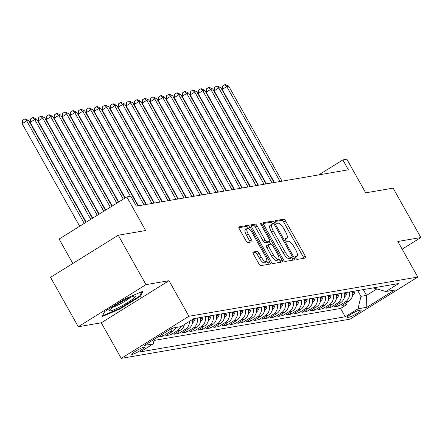 <?xml version="1.0" encoding="UTF-8"?>
<svg xmlns="http://www.w3.org/2000/svg" width="443" height="443" viewBox="0 0 443 443"><rect width="100%" height="100%" fill="white"/><g stroke="black" fill="none" stroke-linecap="round" stroke-linejoin="round"><path stroke-width="0.66" d="M295.808 258.158A1.567 0.521 58.1 0 0 297.115 259.426L305.465 257.992A2.243 0.748 58.1 0 0 305.559 257.959A2.243 0.748 58.1 0 0 305.161 255.921L285.563 221.002A2.243 0.748 58.1 0 0 283.692 219.196L275.347 220.631A1.567 0.521 58.1 0 0 275.28 220.653A1.567 0.521 58.1 0 0 275.557 222.081A1.567 0.521 58.1 0 0 276.869 223.344L277.949 223.161A7.177 2.381 58.1 0 1 283.946 228.937L285.58 231.844A7.177 2.381 58.1 0 1 286.854 238.367A7.177 2.381 58.1 0 1 286.549 238.484L285.469 238.666A1.567 0.521 58.1 0 0 285.403 238.694A1.567 0.521 58.1 0 0 285.68 240.123A1.567 0.521 58.1 0 0 286.992 241.385L288.072 241.197A7.177 2.381 58.1 0 1 294.069 246.978L295.702 249.885A7.177 2.381 58.1 0 1 296.976 256.408A7.177 2.381 58.1 0 1 296.672 256.525L295.592 256.707A1.567 0.521 58.1 0 0 295.525 256.735A1.567 0.521 58.1 0 0 295.808 258.158M132.219 354.422A7.309 0.925 150.7 0 0 139.6 350.967A7.309 0.925 150.7 0 0 144.446 347.201A7.309 0.925 150.7 0 0 143.931 347.14A7.309 0.925 150.7 0 0 136.544 350.596A7.309 0.925 150.7 0 0 131.698 354.361A7.309 0.925 150.7 0 0 132.219 354.422M253.136 251.967A2.243 0.748 58.1 0 0 253.042 252.006A2.243 0.748 58.1 0 0 253.44 254.044L258.933 263.84A2.243 0.748 58.1 0 0 260.811 265.645L270.075 264.056A2.243 0.748 58.1 0 0 270.175 264.022A2.243 0.748 58.1 0 0 269.776 261.985L250.179 227.065A2.243 0.748 58.1 0 0 248.307 225.26L239.037 226.849A2.243 0.748 58.1 0 0 238.943 226.882A2.243 0.748 58.1 0 0 239.342 228.926L245.981 240.754A2.243 0.748 58.1 0 0 247.853 242.559L251.823 241.884A2.243 0.748 58.1 0 0 251.917 241.845A2.243 0.748 58.1 0 0 251.519 239.807L248.224 233.937A5.997 1.993 58.1 0 1 247.161 228.488A5.997 1.993 58.1 0 1 252.427 233.217L265.329 256.209A5.997 1.993 58.1 0 1 266.393 261.658A5.997 1.993 58.1 0 1 261.126 256.929L258.978 253.097A2.243 0.748 58.1 0 0 257.101 251.292L252.964 252.073M402.155 249.165L420.85 237.542L393.124 188.137L365.719 192.832L346.863 159.236L342.865 159.917L348.408 169.802L136.355 206.133L130.807 196.255L126.809 196.941L59.102 239.037L72.818 263.48M145.98 284.639L78.273 326.735L101.281 322.792L168.982 280.696L145.98 284.639L118.253 235.233L145.658 230.537L126.809 196.941M168.982 280.696L188.945 316.269L417.804 277.052L350.103 319.148L121.238 358.365L188.945 316.269M420.85 237.542L397.842 241.479L417.804 277.052M283.365 259.653A2.243 0.748 58.1 0 0 285.237 261.459L294.506 259.869A2.243 0.748 58.1 0 0 294.601 259.836A2.243 0.748 58.1 0 0 294.202 257.798L274.61 222.879A2.243 0.748 58.1 0 0 272.733 221.074L263.463 222.663A2.243 0.748 58.1 0 0 263.369 222.702A2.243 0.748 58.1 0 0 263.768 224.739L283.365 259.653M282.291 261.963L273.021 263.552A2.243 0.748 58.1 0 1 271.149 261.747L251.558 226.833A2.243 0.748 58.1 0 1 251.159 224.795A2.243 0.748 58.1 0 1 251.253 224.756L255.218 224.075A2.243 0.748 58.1 0 1 257.095 225.88L265.041 240.045A2.243 0.748 58.1 0 0 266.913 241.85L269.543 241.396A2.243 0.748 58.1 0 0 269.637 241.363A2.243 0.748 58.1 0 0 269.239 239.325L260.966 224.579A1.567 0.521 58.1 0 1 260.689 223.156A1.567 0.521 58.1 0 1 262.068 224.391L281.986 259.891A2.243 0.748 58.1 0 1 282.385 261.929A2.243 0.748 58.1 0 1 282.291 261.963M78.273 326.735L50.546 277.329L118.253 235.233M157.907 337.007L162.659 336.193L161.767 334.609M172.72 328.03A9.137 8.539 80.3 0 1 169.337 332.04L172.537 331.491L165.859 335.644L170.66 334.819L169.763 333.219M180.722 326.657A9.137 8.539 80.3 0 1 177.338 330.666L180.539 330.118L173.861 334.271L178.662 333.452L177.765 331.846M189.46 321.352A9.137 8.539 80.3 0 1 185.34 329.299L188.541 328.75L181.863 332.903L186.664 332.078L185.767 330.478M197.224 318.063A9.137 8.539 80.3 0 1 193.342 327.925L196.542 327.377L189.864 331.53L194.665 330.711L193.768 329.105M205.225 316.69A9.137 8.539 80.3 0 1 201.344 326.557L204.544 326.009L197.866 330.162L202.667 329.337L201.77 327.731M213.227 315.322A9.137 8.539 80.3 0 1 209.345 325.184L212.546 324.636L205.868 328.789L210.669 327.964L209.772 326.364M221.229 313.949A9.137 8.539 80.3 0 1 217.352 323.811L220.553 323.263L213.869 327.416L218.67 326.596L217.773 324.99M229.23 312.581A9.137 8.539 80.3 0 1 225.354 322.443L228.555 321.895L221.871 326.048L226.678 325.223L225.775 323.623M237.232 311.207A9.137 8.539 80.3 0 1 233.356 321.07L236.556 320.522L229.878 324.675L234.679 323.855L233.777 322.249M245.234 309.834A9.137 8.539 80.3 0 1 241.357 319.702L244.558 319.154L237.88 323.307L242.681 322.482L241.778 320.876M253.235 308.466A9.137 8.539 80.3 0 1 249.359 318.329L252.56 317.781L245.882 321.934L250.683 321.109L249.78 319.508M261.237 307.093A9.137 8.539 80.3 0 1 257.361 316.955L260.562 316.407L253.883 320.56L258.684 319.741L257.782 318.135M269.244 305.725A9.137 8.539 80.3 0 1 265.363 315.588L268.563 315.039L261.885 319.193L266.686 318.367L265.783 316.767M277.246 304.352A9.137 8.539 80.3 0 1 273.364 314.214L276.565 313.666L269.887 317.819L274.688 317L273.785 315.394M285.248 302.979A9.137 8.539 80.3 0 1 281.366 312.847L284.567 312.298L277.888 316.452L282.689 315.626L281.792 314.021M293.249 301.611A9.137 8.539 80.3 0 1 289.368 311.473L292.568 310.925L285.89 315.078L290.691 314.253L289.794 312.653M301.251 300.238A9.137 8.539 80.3 0 1 297.369 310.1L300.57 309.552L293.892 313.705L298.693 312.885L297.796 311.279M309.253 298.87A9.137 8.539 80.3 0 1 305.371 308.732L308.572 308.184L301.893 312.337L306.694 311.512L305.797 309.912M317.254 297.497A9.137 8.539 80.3 0 1 313.373 307.359L316.573 306.811L309.895 310.964L314.696 310.144L313.799 308.538M325.256 296.123A9.137 8.539 80.3 0 1 321.374 305.991L324.575 305.443L317.897 309.596L322.698 308.771L321.801 307.165M333.258 294.756A9.137 8.539 80.3 0 1 329.382 304.618L332.582 304.07L325.898 308.223L330.7 307.398L329.802 305.797M341.26 293.382A9.137 8.539 80.3 0 1 337.383 303.245L340.584 302.696L333.9 306.849L338.707 306.03L345.385 301.877A9.137 8.539 -99.7 0 0 349.261 292.015M337.804 304.424L338.707 306.03M360.68 310.083L358.924 310.388A7.082 0.897 150.7 0 0 351.77 313.733A7.082 0.897 150.7 0 0 347.074 317.376A7.082 0.897 150.7 0 0 347.578 317.437L349.339 317.138A7.082 0.897 150.7 0 0 356.488 313.794A7.082 0.897 150.7 0 0 361.183 310.144A7.082 0.897 150.7 0 0 360.68 310.083M154.264 339.272L153.189 343.906L140.381 351.869L345.235 316.767L358.044 308.804L360.929 296.35L357.684 290.569M153.189 343.906L144.385 345.413L172.2 328.119L181.004 326.613L193.812 318.65L398.667 283.548L385.859 291.511L394.658 290.004L366.843 307.298L358.044 308.804M153.992 340.44L340.578 308.466L346.708 304.657L341.907 305.482L348.586 301.329A9.137 8.539 -99.7 0 0 352.462 291.466M337.383 303.245L330.7 307.398M329.382 304.618L322.698 308.771M321.374 305.991L314.696 310.144M313.373 307.359L306.694 311.512M305.371 308.732L298.693 312.885M297.369 310.1L290.691 314.253M289.368 311.473L282.689 315.626M281.366 312.847L274.688 317M273.364 314.214L266.686 318.367M265.363 315.588L258.684 319.741M257.361 316.955L250.683 321.109M249.359 318.329L242.681 322.482M241.357 319.702L234.679 323.855M233.356 321.07L226.678 325.223M225.354 322.443L218.67 326.596M217.352 323.811L210.669 327.964M209.345 325.184L202.667 329.337M201.344 326.557L194.665 330.711M193.342 327.925L186.664 332.078M185.34 329.299L178.662 333.452M177.338 330.666L170.66 334.819M169.337 332.04L162.659 336.193M360.929 296.35L366.527 295.387L376.882 288.952M363.282 289.611L366.527 295.387L366.843 307.298M373.898 287.789L374.102 288.155L385.859 291.511M101.281 322.792L121.238 358.365M342.865 159.917L318.816 174.869M345.806 303.056L346.708 304.657M340.578 308.466L345.235 316.767M340.584 302.696A9.137 8.539 -99.7 0 0 344.46 292.834M332.582 304.07A9.137 8.539 -99.7 0 0 336.459 294.207M324.575 305.443A9.137 8.539 -99.7 0 0 328.457 295.575M316.573 306.811A9.137 8.539 -99.7 0 0 320.455 296.948M308.572 308.184A9.137 8.539 -99.7 0 0 312.453 298.322M300.57 309.552A9.137 8.539 -99.7 0 0 304.452 299.69M292.568 310.925A9.137 8.539 -99.7 0 0 296.45 301.063M284.567 312.298A9.137 8.539 -99.7 0 0 288.448 302.431M276.565 313.666A9.137 8.539 -99.7 0 0 280.447 303.804M268.563 315.039A9.137 8.539 -99.7 0 0 272.445 305.177M260.562 316.407A9.137 8.539 -99.7 0 0 264.443 306.545M252.56 317.781A9.137 8.539 -99.7 0 0 256.436 307.918M244.558 319.154A9.137 8.539 -99.7 0 0 248.434 309.286M236.556 320.522A9.137 8.539 -99.7 0 0 240.433 310.659M228.555 321.895A9.137 8.539 -99.7 0 0 232.431 312.033M220.553 323.263A9.137 8.539 -99.7 0 0 224.429 313.4M212.546 324.636A9.137 8.539 -99.7 0 0 216.428 314.774M204.544 326.009A9.137 8.539 -99.7 0 0 208.426 316.141M196.542 327.377A9.137 8.539 -99.7 0 0 200.424 317.515M188.541 328.75A9.137 8.539 -99.7 0 0 192.533 319.442M180.539 330.118A9.137 8.539 -99.7 0 0 184.443 324.475M172.537 331.491A9.137 8.539 -99.7 0 0 175.921 327.482M104.609 311.562L102.139 316.579L120.053 308.921L140.448 296.24L142.917 291.223L125.004 298.887L104.609 311.562M139.988 295.426L140.448 296.24M119.776 308.422L120.053 308.921M303.832 258.275A2.243 0.748 58.1 0 0 303.328 257.056L283.736 222.142A2.243 0.748 58.1 0 0 281.859 220.337L275.275 221.467M272.794 224.042L272.777 224.02A2.243 0.748 58.1 0 0 270.906 222.214L263.269 223.521M292.873 260.152A2.243 0.748 58.1 0 0 292.374 258.933L291.632 257.621M292.12 257.305A1.567 0.521 58.1 0 0 292.186 257.278A1.567 0.521 58.1 0 0 291.904 255.849L274.704 225.205A1.567 0.521 58.1 0 0 273.392 223.942L272.257 224.136A7.177 2.381 58.1 0 0 271.952 224.247A7.177 2.381 58.1 0 0 273.226 230.775L284.982 251.724A7.177 2.381 58.1 0 0 290.979 257.499L292.12 257.305L290.287 258.441A1.567 0.521 58.1 0 0 290.353 258.419A1.567 0.521 58.1 0 0 290.409 258.369M271.952 224.247L270.119 225.387A7.177 2.381 58.1 0 0 271.393 231.91L273.226 230.775M290.287 258.441L289.146 258.634A7.177 2.381 58.1 0 1 283.149 252.859L271.393 231.91M251.054 225.614L253.39 225.216L255.218 224.075M267.882 242.432A2.243 0.748 58.1 0 1 267.81 242.498A2.243 0.748 58.1 0 1 267.716 242.537L265.086 242.986A2.243 0.748 58.1 0 1 263.208 241.18L255.262 227.021A2.243 0.748 58.1 0 0 253.39 225.216M269.255 241.601L270.701 244.176M278.935 258.845L280.159 261.027L281.986 259.891M273.287 254.736A5.997 1.993 58.1 0 0 278.553 259.471A5.997 1.993 58.1 0 0 277.49 254.016L272.943 245.92A2.243 0.748 58.1 0 0 271.066 244.115L268.436 244.564A2.243 0.748 58.1 0 0 268.342 244.597A2.243 0.748 58.1 0 0 268.74 246.64L273.287 254.736L271.454 255.877A5.997 1.993 58.1 0 0 276.725 260.606L278.553 259.471M268.27 244.669L266.608 245.699A2.243 0.748 58.1 0 0 266.514 245.738A2.243 0.748 58.1 0 0 266.907 247.775L268.74 246.64M271.454 255.877L266.907 247.775M280.663 262.245A2.243 0.748 58.1 0 0 280.159 261.027M266.393 261.658L264.565 262.799A5.997 1.993 58.1 0 1 259.293 258.064L257.145 254.232A2.243 0.748 58.1 0 0 255.273 252.427L252.936 252.826M247.161 228.488L245.328 229.624A5.997 1.993 58.1 0 0 246.397 235.078L248.224 233.937M250.19 242.16A2.243 0.748 58.1 0 0 249.691 240.948L246.397 235.078M248.678 228.787L248.351 228.206A2.243 0.748 58.1 0 0 246.474 226.401L238.838 227.708M268.447 264.338A2.243 0.748 58.1 0 0 267.943 263.12L266.775 261.032M352.517 295.525A6.052 5.659 -99.7 0 0 355.037 291.023M282.047 181.17L228.776 86.252L226.777 86.595L222.203 89.436L274.416 182.477M352.7 293.942A6.052 5.659 -99.7 0 0 353.514 291.284M352.556 291.45A6.052 5.659 80.3 0 1 352.528 291.76M222.203 89.436L222.735 85.914L224.562 84.774L226.777 86.595L280.042 181.514M224.562 84.774L225.365 84.635L228.776 86.252M120.861 306.434A14.852 1.877 150.7 0 0 134.733 296.057A14.852 1.877 150.7 0 0 123.747 300.581A14.852 1.877 150.7 0 0 109.476 310.233A14.852 1.877 150.7 0 0 120.861 306.434M112.976 307.143A11.241 1.423 150.7 0 0 120.203 303.92A11.241 1.423 150.7 0 0 130.27 297.436M141.832 291.688L139.667 296.085L119.909 308.367L102.549 315.793L104.642 311.545M344.516 296.899A6.052 5.659 -99.7 0 0 347.035 292.397M274.045 182.544L220.775 87.62L218.776 87.963L214.202 90.809L266.415 183.851M344.698 295.315A6.052 5.659 -99.7 0 0 345.512 292.657M344.554 292.817A6.052 5.659 80.3 0 1 344.521 293.128M214.202 90.809L214.733 87.282L216.561 86.147L218.776 87.963L272.041 182.887M216.561 86.147L217.363 86.008L220.775 87.62M336.514 298.266A6.052 5.659 -99.7 0 0 339.033 293.764M266.044 183.911L212.773 88.993L210.774 89.336L206.2 92.177L258.413 185.224M336.697 296.688A6.052 5.659 -99.7 0 0 337.511 294.025M336.553 294.191A6.052 5.659 80.3 0 1 336.519 294.501M206.2 92.177L206.731 88.655L208.559 87.515L210.774 89.336L264.039 184.255M208.559 87.515L209.356 87.382L212.773 88.993M328.512 299.64A6.052 5.659 -99.7 0 0 331.032 295.138M258.036 185.285L204.771 90.361L202.772 90.704L198.198 93.551L250.411 186.592M328.695 298.056A6.052 5.659 -99.7 0 0 329.509 295.398M328.551 295.559A6.052 5.659 80.3 0 1 328.518 295.869M198.198 93.551L198.724 90.023L200.557 88.888L202.772 90.704L256.037 185.628M200.557 88.888L201.355 88.75L204.771 90.361M320.51 301.013A6.052 5.659 -99.7 0 0 323.03 296.505M250.035 186.658L196.77 91.734L194.77 92.078L190.197 94.924L242.404 187.965M320.693 299.429A6.052 5.659 -99.7 0 0 321.507 296.766M320.549 296.932A6.052 5.659 80.3 0 1 320.516 297.242M190.197 94.924L190.723 91.396L192.555 90.261L194.77 92.078L248.036 187.001M192.555 90.261L193.353 90.123L196.77 91.734M312.509 302.381A6.052 5.659 -99.7 0 0 315.028 297.879M242.033 188.026L188.768 93.108L186.769 93.451L182.189 96.292L234.402 189.333M312.692 300.797A6.052 5.659 -99.7 0 0 313.506 298.139M312.548 298.305A6.052 5.659 80.3 0 1 312.514 298.615M182.189 96.292L182.721 92.77L184.554 91.629L186.769 93.451L240.034 188.369M184.554 91.629L185.351 91.491L188.768 93.108M304.507 303.754A6.052 5.659 -99.7 0 0 307.027 299.252M234.031 189.399L180.766 94.475L178.767 94.819L174.188 97.665L226.401 190.706M304.69 302.17A6.052 5.659 -99.7 0 0 305.504 299.512M304.546 299.673A6.052 5.659 80.3 0 1 304.513 299.983M174.188 97.665L174.719 94.137L176.552 93.002L178.767 94.819L232.032 189.742M176.552 93.002L177.35 92.864L180.766 94.475M296.505 305.122A6.052 5.659 -99.7 0 0 299.019 300.62M226.03 190.767L172.764 95.849L170.76 96.192L166.186 99.033L218.399 192.079M296.688 303.544A6.052 5.659 -99.7 0 0 297.502 300.88M296.539 301.046A6.052 5.659 80.3 0 1 296.511 301.356M166.186 99.033L166.718 95.511L168.55 94.37L170.76 96.192L224.031 191.11M168.55 94.37L169.348 94.237L172.764 95.849M288.504 306.495A6.052 5.659 -99.7 0 0 291.018 301.993M218.028 192.14L164.763 97.216L162.758 97.56L158.184 100.406L210.397 193.447M288.686 304.911A6.052 5.659 -99.7 0 0 289.5 302.253M288.537 302.414A6.052 5.659 80.3 0 1 288.509 302.724M158.184 100.406L158.716 96.879L160.549 95.743L162.758 97.56L216.029 192.483M160.549 95.743L161.346 95.605L164.763 97.216M280.502 307.868A6.052 5.659 -99.7 0 0 283.016 303.361M210.026 193.513L156.761 98.59L154.757 98.933L150.183 101.779L202.396 194.82M280.685 306.285A6.052 5.659 -99.7 0 0 281.499 303.621M280.535 303.787A6.052 5.659 80.3 0 1 280.508 304.097M150.183 101.779L150.714 98.252L152.542 97.117L154.757 98.933L208.027 193.857M152.542 97.117L153.344 96.978L156.761 98.59M272.495 309.236A6.052 5.659 -99.7 0 0 275.014 304.734M202.025 194.881L148.754 99.963L146.755 100.306L142.181 103.147L194.394 196.188M272.683 307.652A6.052 5.659 -99.7 0 0 273.497 304.994M272.534 305.161A6.052 5.659 80.3 0 1 272.506 305.471M142.181 103.147L142.712 99.625L144.54 98.484L146.755 100.306L200.026 195.225M144.54 98.484L145.343 98.346L148.754 99.963M264.493 310.609A6.052 5.659 -99.7 0 0 267.013 306.107M194.023 196.255L140.752 101.331L138.753 101.674L134.179 104.52L186.392 197.561M264.681 309.026A6.052 5.659 -99.7 0 0 265.495 306.368M264.532 306.528A6.052 5.659 80.3 0 1 264.504 306.838M134.179 104.52L134.711 100.993L136.538 99.858L138.753 101.674L192.024 196.598M136.538 99.858L137.341 99.719L140.752 101.331M256.491 311.977A6.052 5.659 -99.7 0 0 259.011 307.475M186.021 197.622L132.75 102.704L130.751 103.047L126.177 105.888L178.391 198.935M256.674 310.399A6.052 5.659 -99.7 0 0 257.494 307.735M256.53 307.902A6.052 5.659 80.3 0 1 256.503 308.212M126.177 105.888L126.709 102.366L128.536 101.225L130.751 103.047L184.022 197.966M128.536 101.225L129.339 101.093L132.75 102.704M248.49 313.351A6.052 5.659 -99.7 0 0 251.009 308.849M178.02 198.996L124.749 104.072L122.75 104.415L118.176 107.261L170.389 200.302M248.673 311.767A6.052 5.659 -99.7 0 0 249.487 309.109M248.529 309.275A6.052 5.659 80.3 0 1 248.501 309.579M118.176 107.261L118.707 103.734L120.535 102.599L122.75 104.415L176.015 199.339M120.535 102.599L121.338 102.46L124.749 104.072M240.488 314.724A6.052 5.659 -99.7 0 0 243.008 310.216M170.018 200.369L116.747 105.445L114.748 105.788L110.174 108.635L162.387 201.676M240.671 313.14A6.052 5.659 -99.7 0 0 241.485 310.477M240.527 310.643A6.052 5.659 80.3 0 1 240.499 310.953M110.174 108.635L110.706 105.107L112.533 103.972L114.748 105.788L168.013 200.712M112.533 103.972L113.336 103.834L116.747 105.445M232.486 316.092A6.052 5.659 -99.7 0 0 235.006 311.59M162.016 201.737L108.745 106.818L106.746 107.162L102.172 110.002L154.386 203.044M232.669 314.508A6.052 5.659 -99.7 0 0 233.483 311.85M232.525 312.016A6.052 5.659 80.3 0 1 232.492 312.326M102.172 110.002L102.704 106.481L104.531 105.34L106.746 107.162L160.012 202.08M104.531 105.34L105.334 105.201L108.745 106.818M224.485 317.465A6.052 5.659 -99.7 0 0 227.004 312.963M154.009 203.11L100.744 108.186L98.745 108.529L94.171 111.376L146.384 204.417M224.667 315.881A6.052 5.659 -99.7 0 0 225.481 313.223M224.523 313.384A6.052 5.659 80.3 0 1 224.49 313.694M94.171 111.376L94.702 107.848L96.53 106.713L98.745 108.529L152.01 203.453M96.53 106.713L97.327 106.575L100.744 108.186M216.483 318.833A6.052 5.659 -99.7 0 0 219.003 314.331M146.007 204.483L92.742 109.559L90.743 109.903L86.169 112.743L138.382 205.79M216.666 317.254A6.052 5.659 -99.7 0 0 217.48 314.591M216.522 314.757A6.052 5.659 80.3 0 1 216.489 315.067M86.169 112.743L86.695 109.222L88.528 108.081L90.743 109.903L144.008 204.821M88.528 108.081L89.325 107.948L92.742 109.559M208.481 320.206A6.052 5.659 -99.7 0 0 211.001 315.704M138.006 205.851L84.74 110.927L82.741 111.271L78.167 114.117L125.203 197.938M208.664 318.622A6.052 5.659 -99.7 0 0 209.478 315.964M208.52 316.13A6.052 5.659 80.3 0 1 208.487 316.435M78.167 114.117L78.693 110.589L80.526 109.454L82.741 111.271L130.463 196.315M80.526 109.454L81.324 109.316L84.74 110.927M200.48 321.579A6.052 5.659 -99.7 0 0 202.999 317.072M124.898 198.126L76.739 112.3L74.74 112.644L70.16 115.49L118.702 201.98M200.662 319.996A6.052 5.659 -99.7 0 0 201.476 317.332M200.518 317.498A6.052 5.659 80.3 0 1 200.485 317.808M70.16 115.49L70.692 111.963L72.525 110.828L74.74 112.644L123.276 199.134M72.525 110.828L73.322 110.689L76.739 112.3M192.478 322.947A6.052 5.659 -99.7 0 0 194.998 318.445M118.397 202.169L68.737 113.674L66.732 114.017L62.158 116.858L112.195 206.023M192.661 321.363A6.052 5.659 -99.7 0 0 193.458 318.866M62.158 116.858L62.69 113.336L64.523 112.195L66.732 114.017L116.769 203.176M64.523 112.195L65.32 112.057L68.737 113.674M111.896 206.211L60.735 115.042L58.731 115.385L54.157 118.231L105.694 210.065M54.157 118.231L54.688 114.704L56.521 113.569L58.731 115.385L110.268 207.224M56.521 113.569L57.319 113.43L60.735 115.042M105.39 210.253L52.734 116.415L50.729 116.758L46.155 119.599L99.193 214.107M46.155 119.599L46.687 116.077L48.52 114.936L50.729 116.758L103.767 211.267M48.52 114.936L49.317 114.803L52.734 116.415M98.889 214.296L44.732 117.783L42.727 118.126L38.153 120.972L92.687 218.15M38.153 120.972L38.685 117.445L40.512 116.31L42.727 118.126L97.266 215.309M40.512 116.31L41.315 116.171L44.732 117.783M92.388 218.338L36.725 119.156L34.726 119.499L30.152 122.346L86.186 222.198M30.152 122.346L30.683 118.818L32.511 117.683L34.726 119.499L90.76 219.351M32.511 117.683L33.314 117.545L36.725 119.156M85.887 222.386L28.723 120.529L26.724 120.873L22.15 123.713L79.685 226.24M22.15 123.713L22.682 120.191L24.509 119.051L26.724 120.873L84.259 223.394M24.509 119.051L25.312 118.912L28.723 120.529M345.385 301.877L348.586 301.329M348.586 315.798L349.339 317.138M347.284 316.917L347.578 317.437M295.448 257.283L296.672 256.525M285.325 239.242L286.549 238.484M281.859 220.337L283.692 219.196M283.736 222.142L285.563 221.002M303.328 257.056L305.161 255.921M270.906 222.214L272.733 221.074M272.777 224.02L274.61 222.879M292.374 258.933L294.202 257.798M283.149 252.859L284.982 251.724M289.146 258.634L290.979 257.499M255.262 227.021L257.095 225.88M263.208 241.18L265.041 240.045M265.086 242.986L266.913 241.85M267.716 242.537L269.543 241.396M261.176 224.95L262.068 224.391M255.273 252.427L257.101 251.292M257.145 254.232L258.978 253.097M259.293 258.064L261.126 256.929M249.691 240.948L251.519 239.807M246.474 226.401L248.307 225.26M248.351 228.206L250.179 227.065M267.943 263.12L269.776 261.985M295.464 257.35L296.976 256.408M285.342 239.309L286.854 238.367M290.353 258.419L292.186 257.278M267.81 242.498L269.637 241.363M266.514 245.738L268.342 244.597"/></g></svg>
